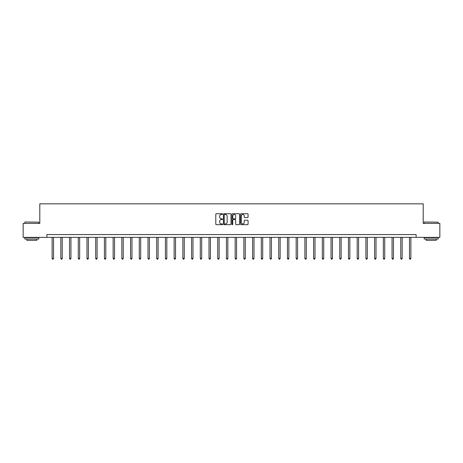 <?xml version="1.0" encoding="UTF-8"?>
<svg xmlns="http://www.w3.org/2000/svg" width="463" height="463" viewBox="0 0 463 463"><rect width="100%" height="100%" fill="white"/><g stroke="black" fill="none" stroke-linecap="round" stroke-linejoin="round"><path stroke-width="0.69" d="M222.558 214.103A0.382 0.382 0 0 0 222.176 213.721L216.348 213.721A0.55 0.55 0 0 0 215.799 214.265L215.799 224.138A0.55 0.55 0 0 0 216.348 224.688L222.176 224.688A0.382 0.382 0 0 0 222.558 224.3A0.382 0.382 0 0 0 222.176 223.918L221.424 223.918A1.754 1.754 0 0 1 219.67 222.165L219.67 221.343A1.754 1.754 0 0 1 221.424 219.584L222.176 219.584A0.382 0.382 0 0 0 222.558 219.202A0.382 0.382 0 0 0 222.176 218.82L221.424 218.82A1.754 1.754 0 0 1 219.67 217.066L219.67 216.238A1.754 1.754 0 0 1 221.424 214.485L222.176 214.485A0.382 0.382 0 0 0 222.558 214.103M247.526 217.587A0.55 0.55 0 0 0 248.075 217.037L248.075 214.265A0.55 0.55 0 0 0 247.526 213.721L241.055 213.721A0.55 0.55 0 0 0 240.505 214.265L240.505 224.138A0.55 0.55 0 0 0 241.055 224.688L247.526 224.688A0.55 0.55 0 0 0 248.075 224.138L248.075 220.793A0.55 0.55 0 0 0 247.526 220.243L244.759 220.243A0.55 0.55 0 0 0 244.209 220.793L244.209 222.454A1.464 1.464 0 0 1 242.745 223.918A1.464 1.464 0 0 1 241.275 222.454L241.275 215.955A1.464 1.464 0 0 1 242.745 214.485A1.464 1.464 0 0 1 244.209 215.955L244.209 217.037A0.55 0.55 0 0 0 244.759 217.587L247.526 217.587M46.896 237.363L23.15 237.363L23.15 223.392L39.801 223.392L39.801 203.836L423.199 203.836L423.199 223.392L439.85 223.392L439.85 237.363L416.104 237.363L416.104 234.567L46.896 234.567L46.896 237.363L416.104 237.363M231.02 214.265A0.55 0.55 0 0 0 230.47 213.721L223.999 213.721A0.55 0.55 0 0 0 223.45 214.265L223.45 224.138A0.55 0.55 0 0 0 223.999 224.688L230.47 224.688A0.55 0.55 0 0 0 231.02 224.138L231.02 214.265M232.53 213.721L239.001 213.721A0.55 0.55 0 0 1 239.55 214.265L239.55 224.138A0.55 0.55 0 0 1 239.001 224.688L236.228 224.688A0.55 0.55 0 0 1 235.684 224.138L235.684 220.133A0.55 0.55 0 0 0 235.135 219.584L233.294 219.584A0.55 0.55 0 0 0 232.75 220.133L232.75 224.3A0.382 0.382 0 0 1 232.362 224.688A0.382 0.382 0 0 1 231.98 224.3L231.98 214.265A0.55 0.55 0 0 1 232.53 213.721M224.601 214.485A0.382 0.382 0 0 0 224.219 214.873L224.219 223.536A0.382 0.382 0 0 0 224.601 223.918L225.4 223.918A1.754 1.754 0 0 0 227.154 222.165L227.154 216.238A1.754 1.754 0 0 0 225.4 214.485L224.601 214.485M235.684 215.978A1.464 1.464 0 0 0 234.214 214.514A1.464 1.464 0 0 0 232.75 215.978L232.75 218.27A0.55 0.55 0 0 0 233.294 218.82L235.135 218.82A0.55 0.55 0 0 0 235.684 218.27L235.684 215.978M52.122 237.363L52.122 258.435L53.517 258.435L53.517 237.363M53.517 258.435L53.1 259.164L52.539 259.164L52.122 258.435M24.996 221.997L38.794 222.165L24.996 221.997M31.808 239.035L24.828 239.035L24.828 237.641L38.794 237.641L38.794 239.035L31.808 239.035M36.837 239.035L36.837 240.32L26.785 240.32L26.785 239.035M424.374 221.997L438.172 222.165L424.374 221.997M431.192 239.035L424.206 239.035L424.206 237.641L438.172 237.641L438.172 239.035L431.192 239.035M436.215 239.035L436.215 240.32L426.163 240.32L426.163 239.035M60.838 237.363L60.838 258.435L62.233 258.435L62.233 237.363M62.233 258.435L61.816 259.164L61.255 259.164L60.838 258.435M69.554 237.363L69.554 258.435L70.949 258.435L70.949 237.363M70.949 258.435L70.532 259.164L69.971 259.164L69.554 258.435M78.27 237.363L78.27 258.435L79.665 258.435L79.665 237.363M79.665 258.435L79.248 259.164L78.687 259.164L78.27 258.435M86.986 237.363L86.986 258.435L88.381 258.435L88.381 237.363M88.381 258.435L87.964 259.164L87.403 259.164L86.986 258.435M95.702 237.363L95.702 258.435L97.097 258.435L97.097 237.363M97.097 258.435L96.68 259.164L96.119 259.164L95.702 258.435M104.418 237.363L104.418 258.435L105.813 258.435L105.813 237.363M105.813 258.435L105.396 259.164L104.835 259.164L104.418 258.435M113.134 237.363L113.134 258.435L114.529 258.435L114.529 237.363M114.529 258.435L114.112 259.164L113.551 259.164L113.134 258.435M121.85 237.363L121.85 258.435L123.245 258.435L123.245 237.363M123.245 258.435L122.828 259.164L122.267 259.164L121.85 258.435M130.566 237.363L130.566 258.435L131.961 258.435L131.961 237.363M131.961 258.435L131.544 259.164L130.983 259.164L130.566 258.435M139.282 237.363L139.282 258.435L140.677 258.435L140.677 237.363M140.677 258.435L140.26 259.164L139.699 259.164L139.282 258.435M147.998 237.363L147.998 258.435L149.393 258.435L149.393 237.363M149.393 258.435L148.976 259.164L148.415 259.164L147.998 258.435M156.714 237.363L156.714 258.435L158.109 258.435L158.109 237.363M158.109 258.435L157.692 259.164L157.131 259.164L156.714 258.435M165.43 237.363L165.43 258.435L166.825 258.435L166.825 237.363M166.825 258.435L166.408 259.164L165.847 259.164L165.43 258.435M174.146 237.363L174.146 258.435L175.541 258.435L175.541 237.363M175.541 258.435L175.124 259.164L174.568 259.164L174.146 258.435M182.862 237.363L182.862 258.435L184.257 258.435L184.257 237.363M184.257 258.435L183.84 259.164L183.284 259.164L182.862 258.435M191.578 237.363L191.578 258.435L192.978 258.435L192.978 237.363M192.978 258.435L192.556 259.164L192 259.164L191.578 258.435M200.294 237.363L200.294 258.435L201.694 258.435L201.694 237.363M201.694 258.435L201.272 259.164L200.716 259.164L200.294 258.435M209.01 237.363L209.01 258.435L210.41 258.435L210.41 237.363M210.41 258.435L209.988 259.164L209.432 259.164L209.01 258.435M217.726 237.363L217.726 258.435L219.126 258.435L219.126 237.363M219.126 258.435L218.704 259.164L218.148 259.164L217.726 258.435M226.442 237.363L226.442 258.435L227.842 258.435L227.842 237.363M227.842 258.435L227.42 259.164L226.864 259.164L226.442 258.435M235.158 237.363L235.158 258.435L236.558 258.435L236.558 237.363M236.558 258.435L236.136 259.164L235.58 259.164L235.158 258.435M243.874 237.363L243.874 258.435L245.274 258.435L245.274 237.363M245.274 258.435L244.852 259.164L244.296 259.164L243.874 258.435M252.59 237.363L252.59 258.435L253.99 258.435L253.99 237.363M253.99 258.435L253.568 259.164L253.012 259.164L252.59 258.435M261.306 237.363L261.306 258.435L262.706 258.435L262.706 237.363M262.706 258.435L262.284 259.164L261.728 259.164L261.306 258.435M270.022 237.363L270.022 258.435L271.422 258.435L271.422 237.363M271.422 258.435L271 259.164L270.444 259.164L270.022 258.435M278.743 237.363L278.743 258.435L280.138 258.435L280.138 237.363M280.138 258.435L279.716 259.164L279.16 259.164L278.743 258.435M287.459 237.363L287.459 258.435L288.854 258.435L288.854 237.363M288.854 258.435L288.432 259.164L287.876 259.164L287.459 258.435M296.175 237.363L296.175 258.435L297.57 258.435L297.57 237.363M297.57 258.435L297.153 259.164L296.592 259.164L296.175 258.435M304.891 237.363L304.891 258.435L306.286 258.435L306.286 237.363M306.286 258.435L305.869 259.164L305.308 259.164L304.891 258.435M313.607 237.363L313.607 258.435L315.002 258.435L315.002 237.363M315.002 258.435L314.585 259.164L314.024 259.164L313.607 258.435M322.323 237.363L322.323 258.435L323.718 258.435L323.718 237.363M323.718 258.435L323.301 259.164L322.74 259.164L322.323 258.435M331.039 237.363L331.039 258.435L332.434 258.435L332.434 237.363M332.434 258.435L332.017 259.164L331.456 259.164L331.039 258.435M339.755 237.363L339.755 258.435L341.15 258.435L341.15 237.363M341.15 258.435L340.733 259.164L340.172 259.164L339.755 258.435M348.471 237.363L348.471 258.435L349.866 258.435L349.866 237.363M349.866 258.435L349.449 259.164L348.888 259.164L348.471 258.435M357.187 237.363L357.187 258.435L358.582 258.435L358.582 237.363M358.582 258.435L358.165 259.164L357.604 259.164L357.187 258.435M365.903 237.363L365.903 258.435L367.298 258.435L367.298 237.363M367.298 258.435L366.881 259.164L366.32 259.164L365.903 258.435M374.619 237.363L374.619 258.435L376.014 258.435L376.014 237.363M376.014 258.435L375.597 259.164L375.036 259.164L374.619 258.435M383.335 237.363L383.335 258.435L384.73 258.435L384.73 237.363M384.73 258.435L384.313 259.164L383.752 259.164L383.335 258.435M392.051 237.363L392.051 258.435L393.446 258.435L393.446 237.363M393.446 258.435L393.029 259.164L392.468 259.164L392.051 258.435M400.767 237.363L400.767 258.435L402.162 258.435L402.162 237.363M402.162 258.435L401.745 259.164L401.184 259.164L400.767 258.435M409.483 237.363L409.483 258.435L410.878 258.435L410.878 237.363M410.878 258.435L410.461 259.164L409.9 259.164L409.483 258.435M24.828 223.392L24.828 222.165M38.794 223.392L38.794 222.165M424.206 223.392L424.206 222.165M438.172 223.392L438.172 222.165"/></g></svg>

